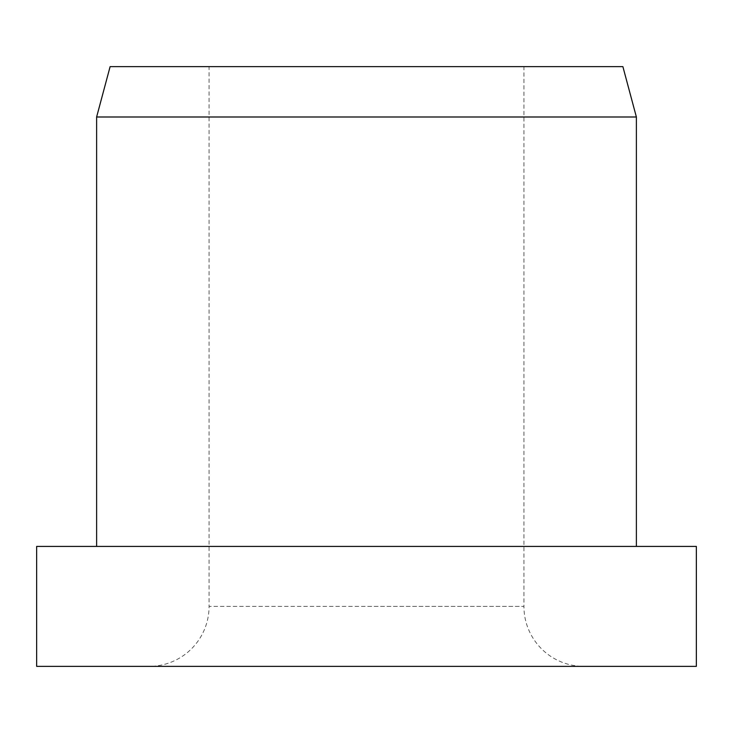 <?xml version="1.0" encoding="UTF-8"?>
<svg xmlns="http://www.w3.org/2000/svg" width="733" height="733" viewBox="0 0 733 733"><rect width="100%" height="100%" fill="white"/><g stroke="black" fill="none" stroke-linecap="round" stroke-linejoin="round"><path stroke-width="0.55" stroke-dasharray="3.67 2.75" d="M110.115 66.639L622.885 66.639M583.899 666.361L149.101 666.361L583.899 666.361A59.969 59.969 0 0 1 523.93 606.393L366.5 606.393L523.93 606.393L523.93 66.639M209.07 66.639L366.5 66.639L209.07 66.639L209.07 606.393L366.5 606.393L209.07 606.393A59.969 59.969 0 0 1 149.101 666.361M36.65 546.415L696.35 546.415M36.65 666.361L696.35 666.361M96.619 116.996L636.381 116.996"/><path stroke-width="1.1" d="M366.5 546.415L36.65 546.415L36.65 666.361L696.35 666.361L696.35 546.415L366.5 546.415M96.619 116.996L110.115 66.639L622.885 66.639L636.381 116.996L96.619 116.996L96.619 546.415M636.381 116.996L636.381 546.415"/></g></svg>
